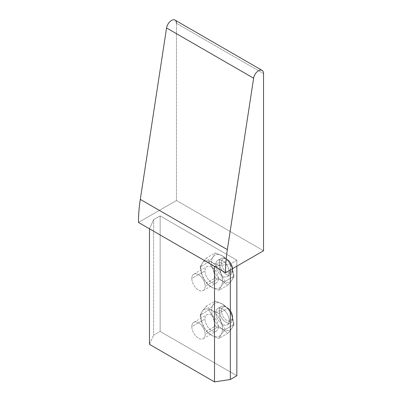 <?xml version="1.0" encoding="UTF-8"?>
<svg xmlns="http://www.w3.org/2000/svg" width="402" height="402" viewBox="0 0 402 402"><rect width="100%" height="100%" fill="white"/><g stroke="black" fill="none" stroke-linecap="round" stroke-linejoin="round"><path stroke-width="0.3" stroke-dasharray="2.01 1.51" d="M176.483 23.341L176.483 200.503L263.536 250.763L176.483 200.503L138.464 222.452L176.483 200.503L176.483 23.341L263.536 73.596L176.483 23.341A7.075 4.085 -60 0 0 175.021 20.1M236.853 260.194L230.351 263.953L214.507 266.36L230.351 263.953L236.853 260.194L236.853 266.164L236.853 260.194L160.142 215.909L236.853 260.194M149.469 228.808L153.639 219.663L160.142 215.909L160.142 331.449L236.853 375.739L160.142 331.449L160.142 215.909L153.639 219.663L153.639 335.203L160.142 331.449L153.639 335.203L153.639 219.663L149.469 228.808M230.351 269.923L230.351 263.953L230.351 269.923M149.469 344.348L153.639 335.203L149.469 344.348M205.171 286.194A9.432 5.447 60 0 1 198.498 290.043A9.432 5.447 60 0 1 191.829 278.491A9.432 5.447 60 0 1 198.498 274.641A9.432 5.447 60 0 1 205.171 286.194L218.346 278.586A9.432 5.447 60 0 1 216.392 282.907A9.432 5.447 60 0 1 209.12 280.38A9.432 5.447 60 0 1 205.005 270.883L191.829 278.491A9.432 5.447 -120 0 0 195.945 287.983A9.432 5.447 -120 0 0 203.216 290.51A9.432 5.447 -120 0 0 205.171 286.194A9.432 5.447 -120 0 0 201.05 276.702A9.432 5.447 -120 0 0 193.784 274.174A9.432 5.447 -120 0 0 191.829 278.491L205.005 270.883A9.432 5.447 60 0 1 206.955 266.566A9.432 5.447 60 0 1 214.226 269.094A9.432 5.447 60 0 1 218.346 278.586L205.171 286.194M205.171 334.338A9.432 5.447 60 0 1 198.498 338.188A9.432 5.447 60 0 1 191.829 326.635A9.432 5.447 60 0 1 198.498 322.781A9.432 5.447 60 0 1 205.171 334.338L218.346 326.731A9.432 5.447 60 0 1 216.392 331.047A9.432 5.447 60 0 1 209.12 328.519A9.432 5.447 60 0 1 205.005 319.027L191.829 326.635A9.432 5.447 -120 0 0 195.945 336.127A9.432 5.447 -120 0 0 203.216 338.655A9.432 5.447 -120 0 0 205.171 334.338A9.432 5.447 -120 0 0 201.05 324.841A9.432 5.447 -120 0 0 193.784 322.314A9.432 5.447 -120 0 0 191.829 326.635L205.005 319.027A9.432 5.447 60 0 1 206.955 314.711A9.432 5.447 60 0 1 214.226 317.238A9.432 5.447 60 0 1 218.346 326.731L205.171 334.338M211.673 287.254A15.331 8.849 -120 0 0 221.06 286.415A15.331 8.849 -120 0 0 221.06 273.898A15.331 8.849 -120 0 0 211.673 262.22A15.331 8.849 -120 0 0 202.286 263.059A15.331 8.849 -120 0 0 202.286 275.576A15.331 8.849 -120 0 0 211.673 287.254A15.331 8.849 -120 0 0 221.06 286.415L218.899 290.309L211.673 287.254L206.382 283.083L202.286 275.576L200.126 266.953L202.286 263.059L206.382 258.049L211.673 262.22L218.899 265.275L221.06 273.898L225.16 281.405L221.06 286.415L218.899 290.309L227.803 285.169L231.899 280.159L234.059 276.264L225.16 281.405L221.06 286.415A15.331 8.849 -120 0 0 221.06 273.898L225.16 281.405L234.059 276.264L231.899 267.642L227.803 260.134L218.899 265.275L221.06 273.898A15.331 8.849 -120 0 0 211.673 262.22L218.899 265.275L227.803 260.134L222.512 255.963L215.286 252.908L206.382 258.049L211.673 262.22A15.331 8.849 -120 0 0 202.286 263.059L206.382 258.049L215.286 252.908L213.125 256.798L209.03 261.813L200.126 266.953L202.286 263.059A15.331 8.849 -120 0 0 202.286 275.576L200.126 266.953L209.03 261.813L213.125 269.315L215.286 277.943L206.382 283.083L202.286 275.576A15.331 8.849 -120 0 0 211.673 287.254L206.382 283.083L215.286 277.943L222.512 280.993L227.803 285.169L218.899 290.309L211.673 287.254M218.346 278.586A9.432 5.447 60 0 1 211.673 282.44A9.432 5.447 60 0 1 205.005 270.883A9.432 5.447 60 0 1 211.673 267.034A9.432 5.447 60 0 1 218.346 278.586M222.512 280.993L227.803 285.169L231.899 280.159A15.331 8.849 60 0 1 222.512 280.993A15.331 8.849 -120 0 0 231.899 280.159A15.331 8.849 -120 0 0 231.899 267.642A15.331 8.849 -120 0 0 222.512 255.963A15.331 8.849 -120 0 0 213.125 256.798A15.331 8.849 -120 0 0 213.125 269.315A15.331 8.849 -120 0 0 222.512 280.993A15.331 8.849 60 0 1 213.125 269.315A15.331 8.849 60 0 1 213.125 256.798A15.331 8.849 60 0 1 222.512 255.963A15.331 8.849 60 0 1 231.899 267.642A15.331 8.849 60 0 1 231.899 280.159L234.059 276.264L231.899 267.642L227.803 260.134L222.512 255.963L215.286 252.908L213.125 256.798L209.03 261.813L213.125 269.315L215.286 277.943L222.512 280.993M229.185 272.33A9.432 5.447 60 0 1 222.512 276.179A9.432 5.447 60 0 1 215.844 264.627A9.432 5.447 60 0 1 222.512 260.777A9.432 5.447 60 0 1 229.185 272.33L232.688 270.31A9.432 5.447 60 0 1 230.733 274.626A9.432 5.447 60 0 1 223.462 272.099A9.432 5.447 60 0 1 219.346 262.606L215.844 264.627A9.432 5.447 -120 0 0 219.959 274.119A9.432 5.447 -120 0 0 227.23 276.646A9.432 5.447 -120 0 0 229.185 272.33A9.432 5.447 -120 0 0 225.065 262.838A9.432 5.447 -120 0 0 217.799 260.31A9.432 5.447 -120 0 0 215.844 264.627L219.346 262.606A9.432 5.447 60 0 1 221.296 258.285A9.432 5.447 60 0 1 228.567 260.813A9.432 5.447 60 0 1 232.688 270.31L229.185 272.33M221.346 262.606A8.02 4.628 60 0 1 227.014 259.33A8.02 4.628 60 0 1 232.688 269.154L232.688 270.31A9.432 5.447 -120 0 0 226.014 258.752A9.432 5.447 -120 0 0 219.346 262.606L221.346 262.606A8.02 4.628 -120 0 0 227.014 272.425A8.02 4.628 -120 0 0 232.688 269.154A8.02 4.628 -120 0 0 227.014 259.33A8.02 4.628 -120 0 0 221.346 262.606L219.346 262.606A9.432 5.447 -120 0 0 226.014 274.159A9.432 5.447 -120 0 0 232.688 270.31L232.688 269.154A8.02 4.628 60 0 1 227.014 272.425A8.02 4.628 60 0 1 221.346 262.606M211.673 335.394A15.331 8.849 -120 0 0 221.06 334.554A15.331 8.849 -120 0 0 221.06 322.042A15.331 8.849 -120 0 0 211.673 310.359A15.331 8.849 -120 0 0 202.286 311.198A15.331 8.849 -120 0 0 202.286 323.716A15.331 8.849 -120 0 0 211.673 335.394A15.331 8.849 -120 0 0 221.06 334.554L218.899 338.449L211.673 335.394L206.382 331.223L202.286 323.716L200.126 315.093L202.286 311.198L206.382 306.188L211.673 310.359L218.899 313.414L221.06 322.042L225.16 329.545L221.06 334.554L218.899 338.449L227.803 333.308L231.899 328.298L234.059 324.404L225.16 329.545L221.06 334.554A15.331 8.849 -120 0 0 221.06 322.042L225.16 329.545L234.059 324.404L231.899 315.781L227.803 308.274L218.899 313.414L221.06 322.042A15.331 8.849 -120 0 0 211.673 310.359L218.899 313.414L227.803 308.274L222.512 304.103L215.286 301.048L206.382 306.188L211.673 310.359A15.331 8.849 -120 0 0 202.286 311.198L206.382 306.188L215.286 301.048L213.125 304.942L209.03 309.952L200.126 315.093L202.286 311.198A15.331 8.849 -120 0 0 202.286 323.716L200.126 315.093L209.03 309.952L213.125 317.459L215.286 326.082L206.382 331.223L202.286 323.716A15.331 8.849 -120 0 0 211.673 335.394L206.382 331.223L215.286 326.082L222.512 329.137L227.803 333.308L218.899 338.449L211.673 335.394M218.346 326.731A9.432 5.447 60 0 1 211.673 330.58A9.432 5.447 60 0 1 205.005 319.027A9.432 5.447 60 0 1 211.673 315.178A9.432 5.447 60 0 1 218.346 326.731M222.512 329.137L227.803 333.308L231.899 328.298A15.331 8.849 60 0 1 222.512 329.137A15.331 8.849 -120 0 0 231.899 328.298A15.331 8.849 -120 0 0 231.899 315.781A15.331 8.849 -120 0 0 222.512 304.103A15.331 8.849 -120 0 0 213.125 304.942A15.331 8.849 -120 0 0 213.125 317.459A15.331 8.849 -120 0 0 222.512 329.137A15.331 8.849 60 0 1 213.125 317.459A15.331 8.849 60 0 1 213.125 304.942A15.331 8.849 60 0 1 222.512 304.103A15.331 8.849 60 0 1 231.899 315.781A15.331 8.849 60 0 1 231.899 328.298L234.059 324.404L231.899 315.781L227.803 308.274L222.512 304.103L215.286 301.048L213.125 304.942L209.03 309.952L213.125 317.459L215.286 326.082L222.512 329.137M229.185 320.469A9.432 5.447 60 0 1 222.512 324.324A9.432 5.447 60 0 1 215.844 312.771A9.432 5.447 60 0 1 222.512 308.917A9.432 5.447 60 0 1 229.185 320.469L232.688 318.449A9.432 5.447 60 0 1 230.733 322.766A9.432 5.447 60 0 1 223.462 320.238A9.432 5.447 60 0 1 219.346 310.746L215.844 312.771A9.432 5.447 -120 0 0 219.959 322.263A9.432 5.447 -120 0 0 227.23 324.791A9.432 5.447 -120 0 0 229.185 320.469A9.432 5.447 -120 0 0 225.065 310.977A9.432 5.447 -120 0 0 217.799 308.45A9.432 5.447 -120 0 0 215.844 312.771L219.346 310.746A9.432 5.447 60 0 1 221.296 306.43A9.432 5.447 60 0 1 228.567 308.957A9.432 5.447 60 0 1 232.688 318.449L229.185 320.469M221.346 310.746A8.02 4.628 60 0 1 227.014 307.475A8.02 4.628 60 0 1 232.688 317.294L232.688 318.449A9.432 5.447 -120 0 0 226.014 306.897A9.432 5.447 -120 0 0 219.346 310.746L221.346 310.746A8.02 4.628 -120 0 0 227.014 320.57A8.02 4.628 -120 0 0 232.688 317.294A8.02 4.628 -120 0 0 227.014 307.475A8.02 4.628 -120 0 0 221.346 310.746L219.346 310.746A9.432 5.447 -120 0 0 226.014 322.298A9.432 5.447 -120 0 0 232.688 318.449L232.688 317.294A8.02 4.628 60 0 1 227.014 320.57A8.02 4.628 60 0 1 221.346 310.746M203.216 290.51L216.392 282.907M193.784 274.174L206.955 266.566M227.23 276.646L230.733 274.626M217.799 260.31L221.296 258.285M227.014 259.33L226.014 258.752M203.216 338.655L216.392 331.047M193.784 322.314L206.955 314.711M227.23 324.791L230.733 322.766M217.799 308.45L221.296 306.43M227.014 307.475L226.014 306.897"/><path stroke-width="0.6" d="M140.298 199.372A141.509 81.701 120 0 0 138.464 222.452A141.509 81.701 -60 0 1 140.298 199.372L227.351 249.632A141.509 81.701 120 0 0 225.517 272.712L138.464 222.452L149.469 228.808L149.469 344.348L214.507 381.9L214.507 266.36L225.517 272.712L263.536 250.763L263.536 73.596A7.075 4.085 120 0 0 259.014 70.461A7.075 4.085 120 0 0 253.622 78.219L227.351 249.632A141.509 81.701 120 0 0 225.517 272.712L263.536 250.763L263.536 73.596A7.075 4.085 120 0 0 262.074 70.36A7.075 4.085 120 0 0 257.074 71.807A7.075 4.085 120 0 0 253.622 78.219L166.569 27.964L140.298 199.372L227.351 249.632L253.622 78.219L166.569 27.964L140.298 199.372M176.483 23.341A7.075 4.085 120 0 0 171.961 20.2A7.075 4.085 120 0 0 166.569 27.964A7.075 4.085 -60 0 1 170.021 21.547A7.075 4.085 -60 0 1 175.021 20.1L262.074 70.36M230.351 379.493L230.351 269.923L230.351 379.493L214.507 381.9L214.507 266.36L149.469 228.808L149.469 344.348L214.507 381.9L230.351 379.493L236.853 375.739L230.351 379.493M236.853 266.164L236.853 375.739L236.853 266.164"/></g></svg>
